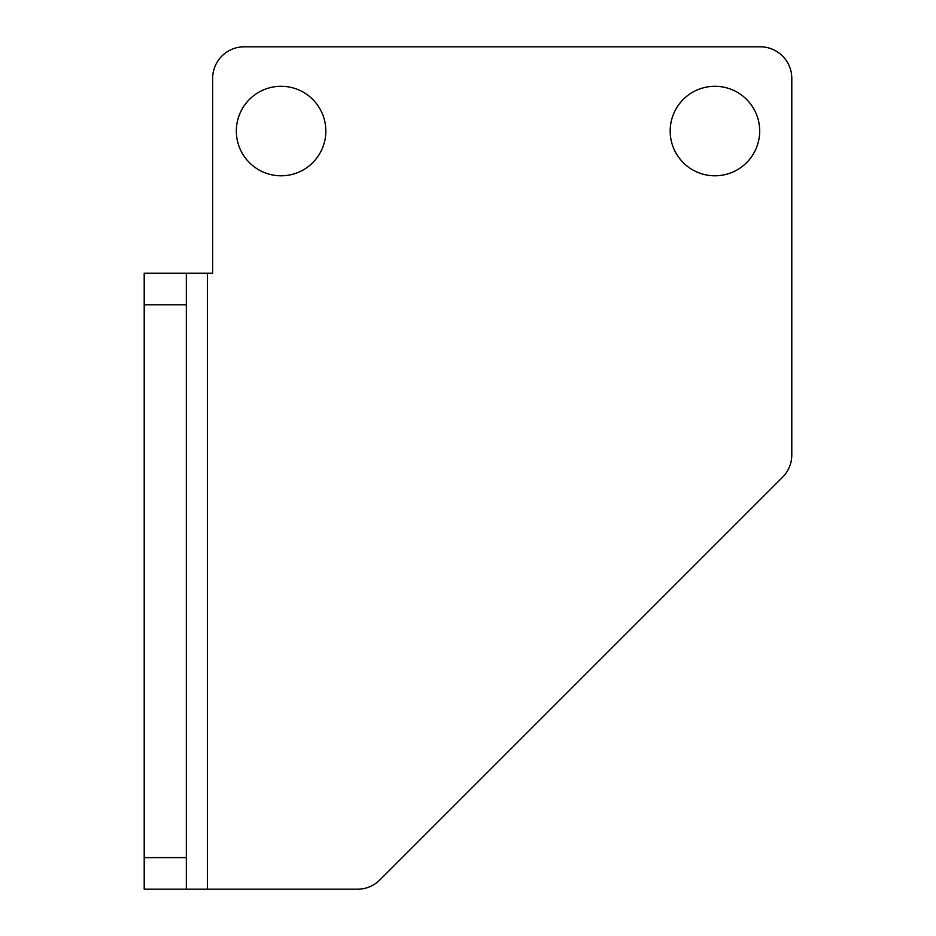 <?xml version="1.0" encoding="UTF-8"?>
<svg xmlns="http://www.w3.org/2000/svg" width="936" height="936" viewBox="0 0 936 936"><rect width="100%" height="100%" fill="white"/><g stroke="black" fill="none" stroke-linecap="round" stroke-linejoin="round"><path stroke-width="1.4" d="M144.202 304.785L186.322 304.785L186.322 273.195L144.202 273.195L144.202 889.2L186.322 889.2L186.322 857.61L144.202 857.61M759.681 131.04A44.752 44.752 0 0 1 714.928 175.792A44.752 44.752 0 0 1 670.176 131.04A44.752 44.752 0 0 1 714.928 86.287A44.752 44.752 0 0 1 759.681 131.04M325.845 131.04A44.752 44.752 0 0 1 281.092 175.792A44.752 44.752 0 0 1 236.34 131.04A44.752 44.752 0 0 1 281.092 86.287A44.752 44.752 0 0 1 325.845 131.04M186.322 304.785L186.322 857.61M207.382 273.195L207.382 889.2L357.517 889.2A31.59 31.59 0 0 0 379.852 879.945L782.543 477.255A31.59 31.59 0 0 0 791.797 454.919L791.797 78.39A31.59 31.59 0 0 0 760.207 46.8L244.237 46.8A31.59 31.59 0 0 0 212.647 78.39L212.647 273.195L186.322 273.195M207.382 889.2L186.322 889.2"/></g></svg>
